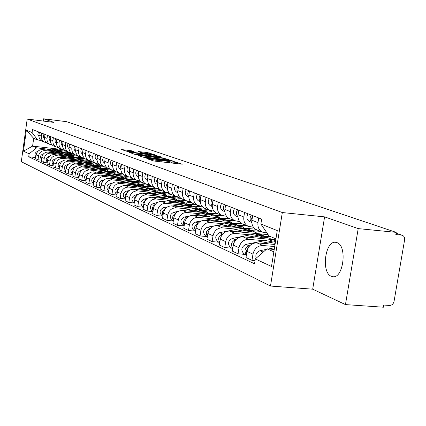 <?xml version="1.0" encoding="UTF-8"?>
<svg xmlns="http://www.w3.org/2000/svg" width="426" height="426" viewBox="0 0 426 426"><rect width="100%" height="100%" fill="white"/><g stroke="black" fill="none" stroke-linecap="round" stroke-linejoin="round"><path stroke-width="0.64" d="M147.172 158.504L152.7 160.73L154.776 161.113L182.28 164.207L174.255 161.667L173.59 161.656L174.852 162.152L171.774 162.104L160.778 160.096L160.096 160.085L161.316 160.565L155.964 160.261L147.172 158.504M331.337 276.298L332.578 276.66C343.313 279.312 347.627 245.701 336.929 242.628L335.88 242.351C325.23 240.019 320.89 272.576 331.337 276.298M131.405 150.767L121.442 149.547L129.6 152.135L155.911 155.16L147.449 152.551L138.067 151.523L140.841 152.503L152.433 154.425L149.904 154.361L133.226 152.391L127.789 151.321L134.142 151.741L131.405 150.767L131.299 151.496M324.601 216.871L312.689 289.179L345.454 304.595L358.207 228.608L324.601 216.871L282.321 212.547L27.195 119.04L54.017 122.411L43.633 118.785L66.578 121.687L396.196 232.367L395.823 234.566L401.638 235.136L396.047 233.251M358.207 228.608L396.196 232.367M138.945 155.469L138.045 155.495L146.682 158.227L173.808 161.3L164.755 158.499L138.945 155.469L138.897 155.799M135.99 154.76L129.637 152.487L130.532 152.465L155.943 155.474L160.842 156.853L149.574 155.612L148.61 155.591L150.58 156.294L164.835 158.216L135.99 154.76M345.454 304.595L383.395 307.215L383.762 305.048L389.572 305.453C391.883 305.351 393.374 303.994 394.05 301.39L404.679 239.46L404.562 237.852L403.923 236.473L402.863 235.519L401.638 235.136M312.689 289.179L270.483 286.054L21.3 161.715L27.195 119.04M43.633 118.785L43.314 121.064M267.049 233.07L262.267 232.095C258.933 230.131 257.506 226.983 257.975 222.654L258.72 217.979M275.036 244.492L256.857 242.857C251.675 242.958 248.379 245.807 246.974 251.388L252.969 254.136C254.391 248.491 257.714 245.616 262.938 245.509L274.701 246.558M252.969 254.136L251.979 260.355L255.046 260.605M252.65 215.604L251.915 220.231C251.446 224.518 252.868 227.633 256.18 229.582L257.261 230.029M246.974 251.388L245.999 257.544L251.979 260.355M253.481 227.266L248.076 226.233C244.801 224.31 243.395 221.238 243.848 217.01L244.572 212.441M245.344 254.423L238.043 253.8L239.002 247.735C240.386 242.229 243.64 239.428 248.757 239.332L264.109 240.727M238.789 210.183L238.081 214.704C237.633 218.889 239.029 221.935 242.277 223.842L243.342 224.278M275.787 239.817L242.969 236.808C237.889 236.899 234.662 239.668 233.294 245.12L232.351 251.127L238.043 253.8M239.689 221.653L234.561 220.652C231.35 218.767 229.96 215.764 230.397 211.637L231.094 207.174M231.93 248.188L224.774 247.565L225.7 241.638C227.047 236.26 230.232 233.533 235.258 233.448L250.318 234.848M265.068 236.212L270.893 236.755M225.588 205.023L224.901 209.438C224.47 213.522 225.849 216.504 229.034 218.373L230.083 218.804M268.114 234.63L229.736 231.046C224.752 231.121 221.595 233.821 220.263 239.146L219.347 245.014L224.774 247.565M226.547 216.307L221.68 215.332C218.522 213.485 217.154 210.545 217.579 206.514L218.256 202.153M251.665 230.604L260.531 231.377M219.145 242.24L212.121 241.617L213.021 235.828C214.337 230.572 217.457 227.915 222.383 227.841L237.16 229.236M213 200.103L212.334 204.416C211.914 208.41 213.277 211.323 216.408 213.16L217.436 213.58M244.119 228.112L217.116 225.546C212.228 225.615 209.134 228.251 207.835 233.453L206.945 239.183L212.121 241.617M255.009 228.842L254.961 229.145L245.339 228.23M214.017 211.2L209.384 210.258C206.28 208.442 204.938 205.566 205.343 201.626L206.003 197.366M238.853 225.248L247.559 226.02M206.945 236.568L200.05 235.94L200.923 230.285C202.201 225.146 205.257 222.548 210.098 222.489L224.603 223.879M200.981 195.401L200.332 199.624C199.932 203.527 201.269 206.381 204.347 208.176L205.359 208.596M230.919 222.793L205.066 220.301C200.268 220.354 197.233 222.926 195.965 228.011L195.103 233.618L200.05 235.94M242.245 223.826L233.134 223.006M202.046 206.322L197.637 205.407C194.591 203.628 193.26 200.811 193.654 196.956L194.293 192.786M226.6 220.125L235.152 220.924M195.284 231.142L188.51 230.519L189.362 224.987C190.608 219.965 193.606 217.425 198.356 217.377L212.601 218.762M189.501 190.912L188.867 195.039C188.478 198.862 189.799 201.652 192.824 203.42L193.814 203.83M218.479 217.723L193.548 215.279C188.835 215.327 185.858 217.84 184.623 222.814L183.787 228.299L188.51 230.519M230.072 218.799L221.286 218M190.608 201.658L186.402 200.768C183.409 199.022 182.099 196.258 182.482 192.488L183.1 188.414M214.869 215.226L223.293 215.923M189.437 216.073L184.543 216.994C180.358 219.209 179.777 221.989 182.813 225.343L184.144 225.961L177.482 225.333L178.308 219.917C179.522 215.002 182.466 212.526 187.126 212.483L201.12 213.868M178.51 186.62L177.898 190.656C177.525 194.394 178.824 197.131 181.795 198.867L182.77 199.267M206.647 212.878L182.525 210.481C177.892 210.519 174.98 212.968 173.771 217.84L172.956 223.208L177.482 225.333M218.416 213.985L209.885 213.197M179.665 197.195L175.645 196.327C172.706 194.613 171.417 191.908 171.785 188.212L172.386 184.224M203.633 210.529L211.903 211.36L211.962 210.992M173.297 220.977L166.917 220.37L167.722 215.066C168.909 210.258 171.795 207.835 176.38 207.803L190.124 209.177M167.993 182.504L167.397 186.46C167.029 190.118 168.313 192.802 171.236 194.506L172.195 194.9M195.353 208.234L171.966 205.88C167.418 205.912 164.558 208.309 163.382 213.075L162.588 218.336L166.917 220.37M207.244 209.374L198.926 208.596M169.186 192.914L165.341 192.073C162.45 190.385 161.177 187.733 161.534 184.117L162.125 180.209M192.856 206.03L201.003 206.855L201.099 206.227M162.908 216.206L156.8 215.615L157.583 210.417C158.744 205.71 161.576 203.34 166.076 203.314L179.586 204.688M157.908 178.563L157.327 182.435C156.976 186.024 158.238 188.654 161.113 190.326L162.056 190.715M184.559 203.788L161.848 201.471C157.38 201.498 154.569 203.841 153.419 208.511L152.646 213.66L156.8 215.615M196.53 204.949L188.393 204.176M159.143 188.814L155.458 187.988C152.614 186.338 151.363 183.734 151.709 180.193L152.279 176.364M182.514 201.711L190.539 202.531L190.662 201.722M152.95 211.626L147.098 211.051L147.854 205.96C148.994 201.349 151.773 199.033 156.198 199.011L169.479 200.374M148.237 174.782L147.673 178.579C147.327 182.094 148.573 184.671 151.4 186.316L152.327 186.695M174.218 199.517L152.135 197.243C147.747 197.259 144.984 199.554 143.86 204.129L143.109 209.177L147.098 211.051M186.247 200.705L178.276 199.938M149.499 184.873L145.974 184.075C143.173 182.445 141.938 179.894 142.273 176.423L142.832 172.668M172.583 197.563L180.491 198.383L180.544 198.047M143.397 207.228L137.779 206.674L138.519 201.684C139.632 197.158 142.364 194.895 146.714 194.884L159.771 196.237M138.951 171.151L138.397 174.873C138.067 178.318 139.291 180.848 142.076 182.461L142.987 182.839M164.308 195.422L142.816 193.186C138.493 193.191 135.787 195.438 134.685 199.922L133.95 204.874L137.779 206.674M176.364 196.636L168.542 195.864M140.245 181.093L136.863 180.31C134.105 178.712 132.891 176.21 133.216 172.802L133.759 169.122M163.036 193.58L170.847 194.293M134.227 203.01L128.833 202.467L129.552 197.573C130.644 193.138 133.322 190.917 137.603 190.912L150.447 192.259M130.026 167.663L129.488 171.311C129.169 174.692 130.377 177.173 133.114 178.766L134.014 179.133M154.792 191.482L133.855 189.282C129.605 189.282 126.943 191.482 125.867 195.88L125.148 200.737L128.833 202.467M166.88 192.627L159.175 191.945M131.352 177.456L128.104 176.694C125.388 175.123 124.19 172.663 124.504 169.319L125.036 165.709M153.866 189.746L161.55 190.507M125.414 198.947L120.228 198.42L120.931 193.622C121.996 189.272 124.632 187.099 128.844 187.099L141.475 188.436M121.447 164.308L120.92 167.887C120.606 171.204 121.799 173.643 124.498 175.203L125.377 175.571M145.655 187.696L125.233 185.528C121.059 185.523 118.439 187.68 117.384 191.993L116.687 196.759L120.228 198.42M157.764 188.665L157.716 188.979L150.16 188.175M122.794 173.957L119.674 173.212C117.001 171.667 115.819 169.255 116.128 165.97L116.644 162.428M145.042 186.055L152.609 186.812M116.937 195.044L111.947 194.533L112.64 189.82C113.678 185.55 116.271 183.42 120.414 183.425L132.848 184.751M113.188 161.081L112.677 164.596C112.373 167.849 113.545 170.246 116.202 171.779L117.07 172.136M136.863 184.048L116.942 181.913C112.826 181.907 110.254 184.021 109.221 188.255L108.539 192.93L111.947 194.533M148.994 184.82L148.914 185.342L141.475 184.543M114.562 170.586L111.559 169.862C108.923 168.339 107.762 165.97 108.06 162.748L108.566 159.271M136.544 182.504L143.993 183.255M108.779 191.285L103.981 190.784L104.652 186.162C105.675 181.971 108.22 179.879 112.294 179.889L124.536 181.21M105.238 157.971L104.737 161.422C104.439 164.617 105.6 166.971 108.215 168.483L109.072 168.834M128.402 180.539L108.949 178.435C104.902 178.419 102.373 180.496 101.361 184.65L100.696 189.24L103.981 190.784M140.505 181.354L140.436 181.838L133.109 181.045M106.633 167.343L103.736 166.63C101.143 165.134 99.993 162.807 100.286 159.643L100.781 156.23M128.348 179.08L135.686 179.825M100.925 187.658L96.297 187.174L96.958 182.632C97.959 178.521 100.461 176.47 104.476 176.481L116.522 177.791M97.575 154.973L97.085 158.36C96.793 161.502 97.937 163.813 100.515 165.299L101.356 165.65M120.254 177.152L101.25 175.081C97.266 175.065 94.78 177.094 93.784 181.178L93.134 185.688L96.297 187.174M132.284 178.26L125.031 177.674M98.986 164.212L96.196 163.52C93.645 162.045 92.511 159.755 92.793 156.646L93.278 153.296M120.446 175.773L127.678 176.518M93.353 184.165L88.896 183.697L89.54 179.234C90.52 175.192 92.985 173.18 96.931 173.201L108.8 174.5M90.184 152.082L89.705 155.415C89.423 158.499 90.552 160.772 93.086 162.237L93.917 162.578M112.395 173.883L93.821 171.843C89.902 171.822 87.452 173.819 86.478 177.828L85.839 182.259L88.896 183.697M124.371 175.139L117.241 174.415M91.617 161.193L88.922 160.517C86.409 159.063 85.285 156.811 85.562 153.759L86.036 150.463M112.821 172.583L119.94 173.339M86.052 180.794L81.749 180.336L82.378 175.949C83.342 171.982 85.77 170.006 89.657 170.027L101.345 171.321M83.049 149.297L82.58 152.567C82.309 155.596 83.421 157.833 85.924 159.276L86.739 159.612M104.812 170.73L86.654 168.723C82.793 168.696 80.381 170.656 79.428 174.596L78.805 178.952L81.749 180.336M116.751 172.008L109.722 171.273M84.497 158.275L81.898 157.615C79.422 156.188 78.315 153.972 78.586 150.969L79.05 147.731M105.456 169.505L112.475 170.235M79.007 177.541L74.854 177.094L75.471 172.786C76.414 168.882 78.799 166.944 82.633 166.971L94.146 168.249M76.163 146.603L75.706 149.819C75.439 152.801 76.536 155 79.002 156.417L79.811 156.752M97.495 167.684L79.731 165.709C75.924 165.677 73.554 167.604 72.617 171.476L72.005 175.757L74.854 177.094M109.391 168.968L102.453 168.238M77.628 155.463L75.114 154.814C72.67 153.408 71.584 151.23 71.845 148.275L72.298 145.09M98.337 166.529L105.27 167.162M72.202 174.394L68.192 173.962L68.794 169.724C69.72 165.89 72.074 163.983 75.844 164.015L87.192 165.283M69.513 144.004L69.06 147.167C68.799 150.096 69.885 152.258 72.314 153.658L73.112 153.983M90.429 164.745L73.043 162.791C69.294 162.764 66.957 164.649 66.035 168.462L65.439 172.668L68.192 173.962M102.277 166.028L95.424 165.304M70.988 152.742L68.559 152.103C66.147 150.719 65.072 148.573 65.332 145.676L65.774 142.54M91.457 163.653L98.273 164.42L98.315 164.138M65.625 171.358L61.749 170.938L62.34 166.768C63.25 162.993 65.567 161.124 69.289 161.156L80.466 162.418M63.08 141.485L62.638 144.6C62.382 147.481 63.453 149.611 65.849 150.985L66.637 151.31M83.597 161.901L66.578 159.974C62.878 159.942 60.577 161.8 59.677 165.544L59.092 169.686L61.749 170.938M95.392 163.185L88.629 162.466M64.566 150.106L62.217 149.489C59.842 148.12 58.777 146.011 59.028 143.157L59.464 140.074M84.801 160.874L91.521 161.635L91.585 161.188M59.267 168.419L55.524 168.009L56.104 163.909C56.993 160.197 59.278 158.355 62.941 158.392L73.964 159.643M56.86 139.057L56.429 142.114C56.179 144.952 57.233 147.05 59.597 148.408L60.37 148.722M76.989 159.148L60.322 157.253C56.674 157.215 54.411 159.036 53.522 162.727L52.946 166.8L55.524 168.009M88.736 160.437L82.053 159.723M58.357 147.561L56.083 146.954C53.74 145.607 52.691 143.53 52.936 140.718L53.362 137.689M80.157 159.084L79.295 158.568L74.806 157.897L73.341 157.279L78.363 158.179L85.014 158.712M53.122 165.576L49.496 165.176L50.066 161.14C50.939 157.487 53.186 155.682 56.802 155.719L67.67 156.96M50.838 136.703L50.412 139.712C50.172 142.502 51.216 144.568 53.543 145.905L54.31 146.219M70.599 156.48L54.267 154.611C50.673 154.574 48.436 156.369 47.568 159.995L47.004 164.005L49.496 165.176M82.282 157.79L75.695 157.066M52.345 145.096L50.14 144.499C47.829 143.173 46.791 141.128 47.03 138.359L47.451 135.377M72.138 155.57L78.666 156.235M47.169 162.823L43.66 162.434L44.219 158.461C45.081 154.867 47.291 153.088 50.859 153.131L61.573 154.361M45.007 134.419L44.592 137.385C44.352 140.133 45.385 142.167 47.685 143.487L48.436 143.796M64.411 153.898L48.399 152.061C44.858 152.018 42.659 153.781 41.801 157.354L41.247 161.3L43.66 162.434M76.041 155.181L69.534 154.489M46.525 142.71L44.384 142.124C42.105 140.814 41.082 138.801 41.317 136.075L41.727 133.141M66.105 153.046L72.526 153.743M41.407 160.155L38.01 159.777L38.553 155.863C39.405 152.327 41.583 150.58 45.103 150.623L55.668 151.842M39.357 132.214L38.952 135.133C38.718 137.838 39.735 139.84 42.004 141.139L42.749 141.448M58.415 151.4L42.717 149.585C39.224 149.537 37.057 151.273 36.21 154.792L35.672 158.674L38.01 159.777M69.997 152.604L63.57 151.997M69.981 152.737L72.521 153.786M76.036 155.24L78.656 156.321M82.282 157.817L84.982 158.935M88.73 160.48L91.521 161.635M95.387 163.233L98.273 164.42M102.267 166.071L105.249 167.306M109.386 169.01L112.469 170.288M116.745 172.051L119.935 173.371M124.365 175.198L127.667 176.566M132.257 178.457L135.681 179.873M140.436 181.838L143.983 183.302M148.914 185.342L152.599 186.865M157.716 188.979L161.545 190.555M166.859 192.754L170.831 194.394M176.359 196.679L180.491 198.383M186.237 200.758L190.539 202.531M196.524 205.007L201.003 206.855M207.238 209.432L211.903 211.36M218.405 214.044L223.277 216.057M230.061 218.857L235.147 220.961M242.234 223.884L247.549 226.084M254.961 229.145L260.526 231.44M275.942 238.848L269.035 235.983L260.877 224.023L261.655 219.124L32.493 129.531L32.083 132.513L37.669 140.01L33.675 138.354L32.6 146.107L36.577 147.849L49.948 149.398M274.238 249.46L266.98 248.821L273.854 251.835M260.877 224.023L277.273 230.583L271.5 266.468L255.312 258.939L266.98 248.821M36.577 147.849L29.128 153.802L28.718 156.773L254.535 263.806L255.312 258.939M29.128 153.802L23.462 151.166L26.353 130.223L32.083 132.513M282.321 212.547L270.483 286.054M62.308 149.531L32.6 146.107L23.462 151.166M40.885 140.394L37.669 140.01M60.252 150.596L66.578 151.289M62.302 149.563L66.573 151.331M35.827 157.572L28.718 156.773M33.675 138.354L26.353 130.223M161.949 161.944L161.135 161.773M175.421 163.509L174.671 163.35M144.888 157.764L144.153 157.679M146.075 157.87L171.103 160.826L163.696 159.308L148.104 157.476L144.936 157.423L146.033 158.137M135.66 154.643L136.096 154.691M138.785 154.34L136.155 154.281L141.714 155.378L148.679 156.102L144.744 155.043L138.785 154.34M274.514 247.74L268.55 248.96M266.287 249.423L259.998 250.712C256.521 252.038 255.233 254.54 256.148 258.215M262.954 252.314L259.727 255.11M262.661 226.643L261.367 224.747M261.058 222.889L261.324 221.206M275.601 240.983L272.406 241.111L261.649 243.289M275.649 240.658L272.784 239.668L270.031 239.577L245.887 244.402C241.265 246.92 240.605 250.041 243.906 253.758L244.471 254.018M249.806 245.685L249.082 245.834C244.78 247.943 243.896 250.919 246.436 254.775M275.505 241.579L265.009 243.592M275.175 243.624L272.177 244.236M248.283 247.714L246.633 250.381L246.649 253.449M264.637 236.063L258.364 235.195L247.98 237.266M263.252 235.477L261.346 234.678L255.217 233.869L232.447 238.4C227.921 240.85 227.276 243.89 230.525 247.533L231.078 247.788M235.951 239.668L235.487 239.758C231.35 241.723 230.45 244.593 232.782 248.374M267.975 237.452L266.032 236.638L259.86 235.828L251.18 237.564M271.303 239.407L269.253 237.985L263.06 237.175L258.002 238.187M234.406 241.824L233.038 244.231L233.006 246.947M251.111 230.407L244.971 229.555L234.939 231.531M249.769 229.838L247.991 229.092L241.973 228.293L219.635 232.676C215.194 235.061 214.571 238.033 217.761 241.595L218.309 241.851M222.766 233.927L222.537 233.97C218.554 235.802 217.633 238.571 219.773 242.266M254.279 231.723L252.458 230.961L246.404 230.157L237.99 231.819M257.549 233.645L255.536 232.25L249.45 231.446L244.492 232.426M221.179 236.254L220.013 240.733M251.846 220.743L251.675 218.309L252.586 215.982M251.809 222.526L249.263 221.451C246.585 219.534 246.185 216.983 248.065 213.809M251.793 222.313C249.721 220.237 249.551 217.819 251.281 215.066M238.038 214.992L238.693 210.806M237.98 216.94L235.716 215.982C233.086 214.102 232.692 211.615 234.524 208.516M237.964 216.674C236.057 214.624 235.935 212.308 237.591 209.714M224.891 209.501L225.455 205.891M224.806 211.615L222.803 210.769C220.221 208.926 219.827 206.498 221.616 203.468M224.79 211.296C223.038 209.283 222.958 207.052 224.545 204.613M238.198 225.008L232.191 224.177L222.489 226.057M236.904 224.459L235.237 223.762L229.326 222.968L216.131 225.519M210.194 228.442L210.178 228.448C206.344 230.162 205.407 232.825 207.371 236.435M213.852 225.961L207.403 227.212C203.053 229.534 202.446 232.442 205.582 235.935L206.12 236.185M241.207 226.259L239.503 225.546L233.554 224.747L225.402 226.334M244.402 228.128L242.442 226.776L236.467 225.977L231.606 226.925M208.559 230.983L207.627 234.774M225.865 219.848L219.981 219.033L210.588 220.833M224.608 219.321L223.043 218.666L217.239 217.878L204.698 220.274M201.28 220.929L195.72 221.989C191.45 224.257 190.859 227.101 193.947 230.519L194.474 230.764M198.196 223.208C194.629 224.891 193.739 227.441 195.529 230.865M228.725 221.041L227.127 220.37L221.286 219.582L213.367 221.099M231.797 222.814L229.933 221.547L224.065 220.753L219.294 221.674M196.503 226.014L195.806 229.05M212.356 204.251L212.824 201.226M212.244 206.546L210.476 205.795C207.936 203.99 207.547 201.61 209.304 198.654M212.223 206.163C210.625 204.182 210.582 202.046 212.095 199.746M200.401 199.192L200.768 196.812M200.252 201.7L198.702 201.04C196.205 199.272 195.822 196.945 197.536 194.054M200.231 201.253C198.766 199.32 198.756 197.265 200.204 195.097M214.065 214.912L208.298 214.113L199.198 215.833M212.846 214.4L211.381 213.788L205.673 213.005L193.601 215.284M186.726 218.213C183.425 219.869 182.589 222.308 184.208 225.54M182.813 225.343L183.334 225.588M216.781 216.046L215.284 215.423L209.544 214.64L201.86 216.094M219.747 217.739L217.974 216.546L212.212 215.758L207.526 216.648M184.959 221.392L184.522 223.496M202.765 210.188L197.116 209.4L188.292 211.051M201.583 209.693L200.209 209.118L194.602 208.346L182.93 210.519M178.185 211.408L173.845 212.217C169.734 214.374 169.17 217.1 172.157 220.391L172.668 220.625M175.746 213.437C172.7 215.061 171.912 217.393 173.377 220.439M205.353 211.269L203.953 210.684L198.308 209.906L190.837 211.307M208.213 212.883L206.525 211.759L200.859 210.982L196.258 211.844M191.934 205.662L186.396 204.89L177.834 206.472M190.789 205.183L189.501 204.64L183.984 203.873L172.7 205.955M167.466 206.919L163.595 207.632C159.558 209.741 159.01 212.409 161.949 215.641L162.45 215.875M165.229 208.868C162.428 210.46 161.683 212.686 163.004 215.551M194.405 206.69L193.09 206.141L187.541 205.369L180.273 206.716M197.163 208.229L195.555 207.174L189.985 206.402L185.464 207.238M181.551 201.317L176.114 200.561L167.801 202.078M180.432 200.854L179.224 200.348L173.803 199.586L162.876 201.578M157.221 202.611L153.759 203.239C149.798 205.3 149.26 207.915 152.157 211.088L152.646 211.317M155.144 204.496C152.572 206.046 151.88 208.17 153.067 210.859M183.904 202.302L182.669 201.786L177.216 201.024L170.139 202.318M186.567 203.772L185.033 202.776L179.559 202.009L175.118 202.824M171.582 197.147L166.246 196.402L158.163 197.866M170.491 196.695L164.026 195.47L153.44 197.376M147.417 198.468L144.323 199.022C140.426 201.04 139.904 203.601 142.753 206.711L143.237 206.94M145.468 200.305C143.115 201.817 142.465 203.836 143.53 206.36M173.824 198.09L167.301 196.849L160.41 198.095M176.401 199.496L174.937 198.553L169.553 197.797L165.192 198.591M161.997 193.143L156.763 192.408L148.908 193.819M160.943 192.701L154.627 191.508L144.366 193.345M138.019 194.48L135.255 194.975C131.426 196.945 130.915 199.459 133.721 202.515L134.195 202.733M136.176 196.29C134.03 197.755 133.429 199.666 134.371 202.03M164.143 194.043L157.78 192.84L151.06 194.043M166.635 195.39L165.24 194.501L159.942 193.75L155.655 194.522M152.79 189.293L147.646 188.569L140 189.927M151.757 188.862L145.591 187.706L135.633 189.469M129.003 190.64L126.538 191.077C122.773 193.005 122.273 195.47 125.036 198.473L125.457 198.67L125.036 198.473M127.246 192.435C125.297 193.851 124.738 195.662 125.574 197.872M154.84 190.15L148.626 188.984L142.071 190.145M157.253 191.45L155.916 190.603L150.703 189.858L146.485 190.608M143.924 185.582L138.876 184.879L131.426 186.183M142.918 185.172L136.895 184.043L127.225 185.736M120.35 186.945L118.151 187.328C114.45 189.219 113.96 191.636 116.681 194.586L116.985 194.741L116.681 194.586M118.657 188.734C116.894 190.097 116.378 191.812 117.113 193.867M145.884 186.407L139.813 185.273L133.423 186.396M148.221 187.653L146.949 186.854L141.815 186.114L137.667 186.849M188.984 194.283L189.229 192.669M188.787 197.068L187.44 196.498C184.99 194.762 184.602 192.483 186.29 189.655M188.766 196.556C187.429 194.666 187.456 192.701 188.84 190.656M176.875 192.243L176.662 192.147C174.25 190.443 173.867 188.212 175.517 185.448M177.796 192.057C176.588 190.22 176.641 188.335 177.961 186.402M166.545 188.074L166.332 187.978C163.962 186.306 163.584 184.117 165.197 181.412M167.301 187.744L166.523 185.049L167.54 182.328M156.635 184.075L156.427 183.979C154.095 182.339 153.717 180.193 155.304 177.546M157.237 183.606L156.56 181.007L157.551 178.425M147.124 180.235L146.917 180.139C144.622 178.526 144.254 176.423 145.809 173.829M147.582 179.634L146.997 177.131L147.966 174.676M137.987 176.545L137.784 176.455C135.527 174.868 135.159 172.807 136.687 170.267M138.317 175.816L137.816 173.409L138.759 171.076M129.2 173.004L129.003 172.908C126.778 171.353 126.415 169.33 127.917 166.838M129.413 172.141L128.993 169.836L129.909 167.615M120.75 169.591L120.558 169.5C118.364 167.972 118.007 165.98 119.477 163.536M120.851 168.605L120.505 166.39L121.394 164.287M135.388 182.014L130.425 181.316L123.173 182.584M134.408 181.609L128.519 180.517L119.126 182.147M112.027 183.382L110.073 183.723C106.431 185.571 105.952 187.946 108.635 190.848L108.832 190.949M110.387 185.182L108.832 187.365L108.965 190.007M137.268 182.807L131.33 181.7L125.09 182.786M139.531 184L138.312 183.244L133.263 182.514L129.179 183.223M127.161 178.574L122.283 177.892L115.212 179.112M126.208 178.18L120.451 177.115L111.314 178.691M104.024 179.942L102.288 180.246C98.71 182.056 98.241 184.389 100.882 187.243L100.882 187.243M102.421 181.764L101.031 183.83L101.122 186.29M128.961 179.335L123.157 178.26L117.059 179.309M131.155 180.486L129.994 179.761L125.02 179.042L121 179.735M119.232 175.256L114.434 174.585L107.538 175.762M118.3 174.873L112.666 173.84L103.779 175.358M96.313 176.63L94.785 176.891C91.26 178.664 90.802 180.959 93.406 183.766L93.406 183.766M94.742 178.483L93.502 180.427L93.566 182.695M120.952 175.986L115.276 174.937L109.322 175.959M123.082 177.094L121.969 176.412L117.07 175.693L113.114 176.375M111.575 172.056L106.862 171.396L100.126 172.535M110.664 171.683L105.153 170.677L96.505 172.136M88.885 173.43L87.543 173.654C84.114 175.347 83.634 177.583 86.116 180.363M87.335 175.326L86.244 177.141L86.276 179.229M113.231 172.759L107.677 171.737L101.846 172.727M115.297 173.829L114.232 173.174L109.407 172.466L105.51 173.126M104.189 168.968L99.551 168.313L92.974 169.42M103.3 168.605L97.895 167.62L89.476 169.031M81.723 170.336L80.557 170.533C77.212 172.147 76.717 174.33 79.071 177.078M80.184 172.285L79.241 175.879M105.77 169.639L100.334 168.648L94.636 169.607M107.783 170.672L106.761 170.054L102.006 169.351L98.172 169.995M97.048 165.986L92.485 165.341L86.063 166.412M96.18 165.629L90.887 164.665L82.681 166.034M74.811 167.349L73.799 167.514C70.546 169.053 70.034 171.183 72.271 173.899M73.277 169.367L72.452 172.636M98.571 166.63L93.241 165.661L87.665 166.593M100.52 167.626L99.54 167.035L94.86 166.337L91.079 166.971M112.421 166.22L112.421 166.22C110.265 164.713 109.908 162.759 111.351 160.362M112.613 165.203L112.336 163.089L113.188 161.103M104.679 161.917L105.217 158.115M104.583 163.051L104.583 163.051C102.458 161.571 102.107 159.654 103.529 157.3M97.037 158.749L97.533 155.24M97.027 160.006L97.027 160.006C94.934 158.547 94.583 156.661 95.978 154.35M89.668 155.687L90.126 152.471M89.657 157.018C87.66 155.565 87.341 153.727 88.699 151.502M82.559 152.732L82.979 149.803M82.537 154.137C80.642 152.684 80.349 150.895 81.67 148.754M75.7 149.872L76.073 147.231M75.663 151.347C73.858 149.904 73.597 148.152 74.885 146.102M90.147 163.099L85.653 162.466L79.374 163.504M89.295 162.753L84.108 161.816L76.11 163.137M68.133 164.457L67.276 164.596C64.102 166.065 63.581 168.142 65.7 170.831M66.6 166.561L65.892 169.489M91.606 163.717L86.387 162.775L80.929 163.68M93.507 164.681L92.57 164.116L87.948 163.43L84.226 164.047M69.071 147.103L69.406 144.755M69.017 148.647C67.308 147.215 67.074 145.511 68.32 143.535M83.469 160.309L79.05 159.681L72.91 160.693M82.639 159.968L77.553 159.052L69.747 160.336M61.685 161.656L60.961 161.779C57.872 163.179 57.334 165.208 59.347 167.86M60.146 163.866L59.549 166.438M84.875 160.906L79.758 159.979L74.412 160.863M86.723 161.837L85.823 161.3L81.27 160.618L77.601 161.22M62.665 144.414L62.952 142.375M62.595 146.038C60.971 144.616 60.764 142.955 61.978 141.054M77.01 157.604L72.654 156.992L66.653 157.971M76.195 157.274L71.211 156.379L63.591 157.625M55.449 158.951L54.853 159.047C51.839 160.389 51.29 162.37 53.207 164.984M53.9 161.284L53.415 163.472M73.341 157.279L68.101 158.137M74.806 157.897L71.19 158.488M56.472 141.799L56.711 140.085M56.381 143.514C54.837 142.103 54.656 140.484 55.838 138.658M70.753 154.989L66.467 154.382L60.588 155.336M69.96 154.665L65.066 153.791L57.627 155M49.416 156.326L48.937 156.406C45.997 157.689 45.438 159.617 47.259 162.2M47.845 158.829L47.488 160.575M72.058 155.543L67.132 154.665L61.994 155.495M73.804 156.417L72.974 155.927L68.549 155.261L64.986 155.841M50.481 139.243L50.667 137.891M50.369 141.065C48.905 139.669 48.745 138.088 49.89 136.331M64.693 152.455L60.471 151.858L54.72 152.785M63.916 152.141L59.113 151.289L51.85 152.455M43.574 153.786L43.207 153.845C40.342 155.075 39.772 156.96 41.498 159.5M41.972 156.534L41.748 157.711M65.95 152.987L61.115 152.13L56.078 152.939M67.654 153.839L66.855 153.371L62.489 152.705L58.974 153.275M44.687 136.709L44.81 135.825M44.549 138.695C43.159 137.31 43.021 135.772 44.134 134.078M58.82 150L54.661 149.409L49.022 150.314M58.058 149.691L53.346 148.855L46.242 149.989M37.919 151.321L37.653 151.363C34.863 152.54 34.282 154.377 35.922 156.885M60.029 150.516L55.284 149.675L50.343 150.463M61.69 151.336L60.923 150.889L56.615 150.234L53.149 150.788M38.904 136.395L37.818 134.249L38.553 131.9M41.801 157.354L44.219 158.461M47.568 159.995L50.066 161.14M53.522 162.727L56.104 163.909M59.677 165.544L62.34 166.768M66.035 168.462L68.794 169.724M72.617 171.476L75.471 172.786M79.428 174.596L82.378 175.949M86.478 177.828L89.54 179.234M93.784 181.178L96.958 182.632M101.361 184.65L104.652 186.162M109.221 188.255L112.64 189.82M117.384 191.993L120.931 193.622M125.867 195.88L129.552 197.573M134.685 199.922L138.519 201.684M143.86 204.129L147.854 205.96M153.419 208.511L157.583 210.417M163.382 213.075L167.722 215.066M173.771 217.84L178.308 219.917M184.623 222.814L189.362 224.987M195.965 228.011L200.923 230.285M207.835 233.453L213.021 235.828M220.263 239.146L225.7 241.638M233.294 245.12L239.002 247.735M36.21 154.792L38.553 155.863M42.717 149.585L45.103 150.623M48.399 152.061L50.859 153.131M44.592 137.385L47.03 138.359M54.267 154.611L56.802 155.719M50.412 139.712L52.936 140.718M60.322 157.253L62.941 158.392M56.429 142.114L59.028 143.157M66.578 159.974L69.289 161.156M62.638 144.6L65.332 145.676M73.043 162.791L75.844 164.015M69.06 147.167L71.845 148.275M79.731 165.709L82.633 166.971M75.706 149.819L78.586 150.969M86.654 168.723L89.657 170.027M82.58 152.567L85.562 153.759M93.821 171.843L96.931 173.201M89.705 155.415L92.793 156.646M101.25 175.081L104.476 176.481M97.085 158.36L100.286 159.643M108.949 178.435L112.294 179.889M104.737 161.422L108.06 162.748M116.942 181.913L120.414 183.425M112.677 164.596L116.128 165.97M125.233 185.528L128.844 187.099M120.92 167.887L124.504 169.319M133.855 189.282L137.603 190.912M129.488 171.311L133.216 172.802M142.816 193.186L146.714 194.884M138.397 174.873L142.273 176.423M152.135 197.243L156.198 199.011M147.673 178.579L151.709 180.193M161.848 201.471L166.076 203.314M157.327 182.435L161.534 184.117M171.966 205.88L176.38 207.803M167.397 186.46L171.785 188.212M182.525 210.481L187.126 212.483M177.898 190.656L182.482 192.488M193.548 215.279L198.356 217.377M188.867 195.039L193.654 196.956M205.066 220.301L210.098 222.489M200.332 199.624L205.343 201.626M217.116 225.546L222.383 227.841M212.334 204.416L217.579 206.514M229.736 231.046L235.258 233.448M224.901 209.438L230.397 211.637M242.969 236.808L248.757 239.332M238.081 214.704L243.848 217.01M256.857 242.857L262.938 245.509M251.915 220.231L257.975 222.654M38.952 135.133L41.317 136.075M149.324 159.521L149.393 159.052M155.815 161.23L155.964 160.261M158.025 161.491L158.168 160.517M161.971 161.949L162.21 160.357M162.807 162.045L163.02 160.639M169.441 162.817L169.591 161.848M171.63 163.067L171.774 162.104M175.448 163.515L175.688 161.933M148.53 159.239L148.599 158.77M164.617 159.42L164.755 158.499M166.625 159.723L166.752 158.866M145.191 157.987L145.25 157.577M130.484 152.79L130.532 152.465M155.815 156.347L155.943 155.474M157.785 156.582L157.902 155.831M148.642 156.086L148.711 155.639M150.532 156.598L150.58 156.294M138.972 151.853L139.02 151.549M147.321 153.397L147.449 152.551M149.249 153.679L149.366 152.902M122.374 149.893L122.422 149.574M129.36 151.278L129.488 150.415M263.167 252.128L259.998 250.712M272.406 241.111L269.104 239.721M249.082 245.834L245.887 244.402M275.377 242.362L273.977 241.771M258.364 235.195L255.217 233.869M235.487 239.758L232.447 238.4M263.06 237.175L259.86 235.828M244.971 229.555L241.973 228.293M222.537 233.97L219.635 232.676M249.45 231.446L246.404 230.157M235.951 216.088L237.974 216.909M232.191 224.177L229.326 222.968M210.178 228.448L207.403 227.212M236.467 225.977L233.554 224.747M219.981 219.033L217.239 217.878M198.271 223.128L195.72 221.989M224.065 220.753L221.286 219.582M210.705 205.896L212.244 206.519M198.926 201.147L200.247 201.679M208.298 214.113L205.673 213.005M186.876 218.037L184.543 216.994M212.212 215.758L209.544 214.64M197.116 209.4L194.602 208.346M175.975 213.17L173.845 212.217M200.859 210.982L198.308 209.906M186.396 204.89L183.984 203.873M165.538 208.506L163.595 207.632M189.985 206.402L187.541 205.369M176.114 200.561L173.803 199.586M155.533 204.033L153.759 203.239M179.559 202.009L177.216 201.024M166.246 196.402L164.026 195.47M145.937 199.746L144.323 199.022M169.553 197.797L167.301 196.849M156.763 192.408L154.627 191.508M136.719 195.625L135.255 194.975M159.942 193.75L157.78 192.84M147.646 188.569L145.591 187.706M127.864 191.668L126.538 191.077M150.703 189.858L148.626 188.984M138.876 184.879L136.895 184.043M119.344 187.866L118.151 187.328M141.815 186.114L139.813 185.273M130.425 181.316L128.519 180.517M111.149 184.202L110.073 183.723M133.263 182.514L131.33 181.7M122.283 177.892L120.451 177.115M103.252 180.672L102.288 180.246M125.02 179.042L123.157 178.26M114.434 174.585L112.666 173.84M95.642 177.275L94.785 176.891M117.07 175.693L115.276 174.937M106.862 171.396L105.153 170.677M88.299 173.994L87.543 173.654M109.407 172.466L107.677 171.737M99.551 168.313L97.895 167.62M81.217 170.826L80.557 170.533M102.006 169.351L100.334 168.648M92.485 165.341L90.887 164.665M74.38 167.775L73.799 167.514M94.86 166.337L93.241 165.661M85.653 162.466L84.108 161.816M67.771 164.819L67.276 164.596M87.948 163.43L86.387 162.775M79.05 159.681L77.553 159.052M61.381 161.965L60.961 161.779M81.27 160.618L79.758 159.979M72.654 156.992L71.211 156.379M55.199 159.202L54.853 159.047M66.467 154.382L65.066 153.791M49.219 156.528L48.937 156.406M68.549 155.261L67.132 154.665M60.471 151.858L59.113 151.289M62.489 152.705L61.115 152.13M54.661 149.409L53.346 148.855M56.615 150.234L55.284 149.675M332.578 276.66L333.27 276.714M42.004 141.139L44.384 142.124M256.18 229.582L262.267 232.095M242.277 223.842L248.076 226.233M229.034 218.373L234.561 220.652M216.408 213.16L221.68 215.332M204.347 208.176L209.384 210.258M192.824 203.42L197.637 205.407M181.795 198.867L186.402 200.768M171.236 194.506L175.645 196.327M161.113 190.326L165.341 192.073M151.4 186.316L155.458 187.988M142.076 182.461L145.974 184.075M133.114 178.766L136.863 180.31M124.498 175.203L128.104 176.694M116.202 171.779L119.674 173.212M108.215 168.483L111.559 169.862M100.515 165.299L103.736 166.63M93.086 162.237L96.196 163.52M85.924 159.276L88.922 160.517M79.002 156.417L81.898 157.615M72.314 153.658L75.114 154.814M65.849 150.985L68.559 152.103M59.597 148.408L62.217 149.489M53.543 145.905L56.083 146.954M47.685 143.487L50.14 144.499M396.058 233.176L402.117 235.221M161.124 161.848L161.305 160.655M174.66 163.424L174.836 162.237M144.861 157.913L144.936 157.423M148.546 156.044L148.61 155.591M136.08 154.787L136.155 154.281M127.72 151.8L127.789 151.321M152.37 154.83L152.423 154.484M246.414 254.924L243.906 253.758M232.75 248.571L230.525 247.533M219.736 242.516L217.761 241.595M235.716 215.982L237.974 216.893M207.324 236.744L205.582 235.935M195.47 231.233L193.947 230.519M210.476 205.795L212.239 206.509M198.702 201.04L200.247 201.668M173.302 220.924L172.157 220.391M162.924 216.094L161.949 215.641M152.977 211.466L152.157 211.088M143.429 207.031L142.753 206.711M134.265 202.765L133.721 202.515M176.662 192.147L177.823 192.616M166.332 187.978L167.322 188.377M156.427 183.979L157.258 184.314M146.917 180.139L147.604 180.416M137.784 176.455L138.338 176.678M129.003 172.908L129.429 173.084M120.558 169.5L120.867 169.628"/></g></svg>
